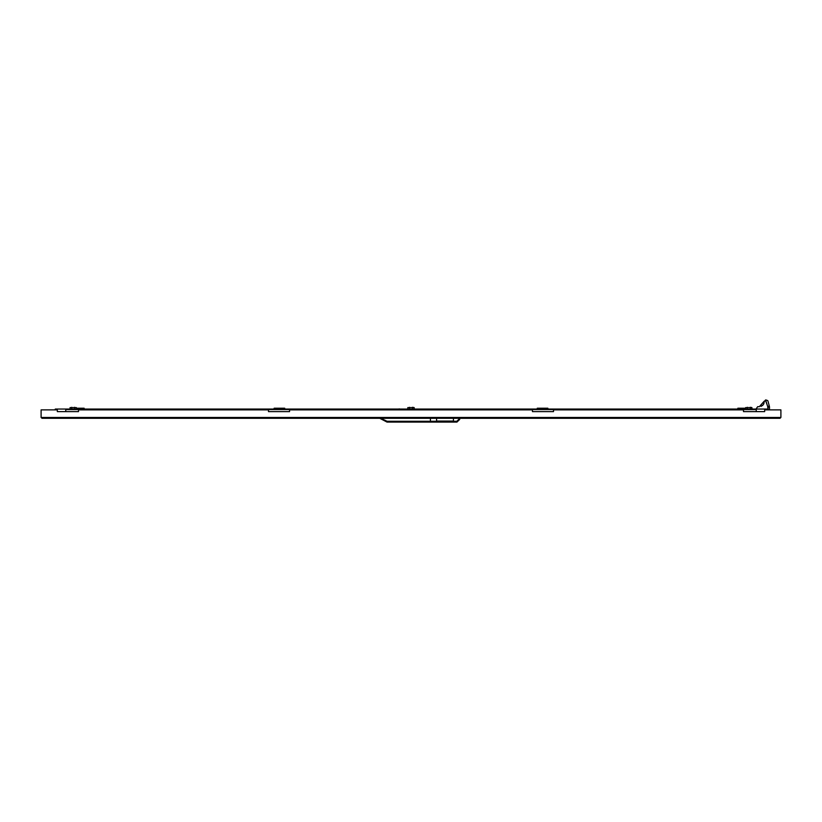 <?xml version="1.0" encoding="UTF-8"?>
<svg xmlns="http://www.w3.org/2000/svg" width="822" height="822" viewBox="0 0 822 822"><rect width="100%" height="100%" fill="white"/><g stroke="black" fill="none" stroke-linecap="round" stroke-linejoin="round"><path stroke-width="1.23" d="M274.188 409.027L274.188 408.185L275.873 408.185L275.873 409.027M275.452 409.027L275.452 408.185L274.188 408.185M284.741 409.027L284.741 408.185L283.477 408.185L283.477 409.027M283.056 409.027L283.056 408.185L275.873 408.185M283.056 408.185L284.741 408.185M764.193 401.609L765.796 399.934L767.717 400.612M767.81 409.87L767.717 406.5L769.279 405.924L767.984 401.064M769.454 409.87L769.454 407.003L768.025 407.003L768.025 409.87M399.615 408.904L398.968 408.904L399.615 408.904M459.58 418.316L459.58 419.374L456.837 422.118L387.028 422.118L387.028 421.275L430.42 421.275L430.42 418.316L430.42 422.118L430.42 421.275L456.837 421.275L458.738 419.374L458.738 418.316M84.173 409.027L84.173 408.185L82.899 408.185L82.899 409.027M82.477 409.027L82.477 408.185L76.333 408.185M82.477 408.185L84.173 408.185M537.259 409.027L537.259 408.185L538.944 408.185L538.944 409.027M538.523 409.027L538.523 408.185L537.259 408.185M547.812 409.027L547.812 408.185L546.548 408.185L546.548 409.027M546.127 409.027L546.127 408.185L538.944 408.185M546.127 408.185L547.812 408.185M737.827 409.027L737.827 408.185L739.523 408.185L739.523 409.027M739.101 409.027L739.101 408.185L737.827 408.185M745.667 408.185L739.523 408.185M767.81 407.003L765.59 400.016M459.662 419.374L459.662 418.316L459.662 419.374L456.909 422.118L459.662 419.374L458.738 419.374M456.837 422.118L456.837 421.275M277.918 409.027L277.918 408.185M281.021 409.027L281.021 408.185M764.09 402.79L763.391 404.496L761.306 406.284M762.806 405.225L760.967 406.417M755.983 409.027L757.658 406.705L759.323 406.705L764.378 400.992M763.823 403.684L764.183 401.845M769.454 407.003L769.279 405.924M387.028 422.118L379.754 418.316M453.446 421.059L436.554 421.059L453.446 421.059L453.446 418.316M436.554 421.059L436.554 418.316M77.34 409.027L77.34 408.185M80.443 409.027L80.443 408.185M70.045 407.589L76.333 407.589L70.045 407.589L70.045 409.027M71.761 407.342L71.617 409.027M74.617 407.342L74.761 409.027M76.333 407.589L76.333 409.027M412.572 409.027L412.572 407.589L414.144 407.589L414.144 409.027M407.856 407.589L412.572 407.589L407.856 407.589L407.856 409.027M409.572 407.342L409.428 409.027M412.428 407.342L414.144 407.589M532.399 409.87L289.601 409.87L289.601 411.565L268.486 411.565L268.486 409.87L78.47 409.87L78.47 411.565L57.355 411.565L57.355 409.87L41.1 409.87L41.1 417.432L41.984 418.316L41.1 417.432L780.9 417.432L780.9 409.87L764.645 409.87L764.645 411.565L743.53 411.565L743.53 409.87L553.514 409.87L553.514 411.565L532.399 411.565L532.399 409.87M780.016 418.316L780.9 417.432L780.016 418.316L41.984 418.316M65.801 409.027L65.801 411.565L65.801 409.572L756.199 409.572L756.199 411.565L756.199 409.027L55.249 409.027L55.249 409.87M540.979 409.027L540.979 408.185M544.082 409.027L544.082 408.185M750.383 409.027L750.383 407.589L751.955 407.589L751.955 409.027M745.667 407.589L750.383 407.589L745.667 407.589L745.667 409.027M747.383 407.342L747.239 409.027M750.239 407.342L751.955 407.589M766.751 409.87L766.751 409.027L756.199 409.027M741.557 409.027L741.557 408.185M744.66 409.027L744.66 408.185M767.717 406.5L765.385 400.078M380.812 418.316L387.028 421.275L396.605 421.275M417.73 421.275L412.665 421.275"/></g></svg>
